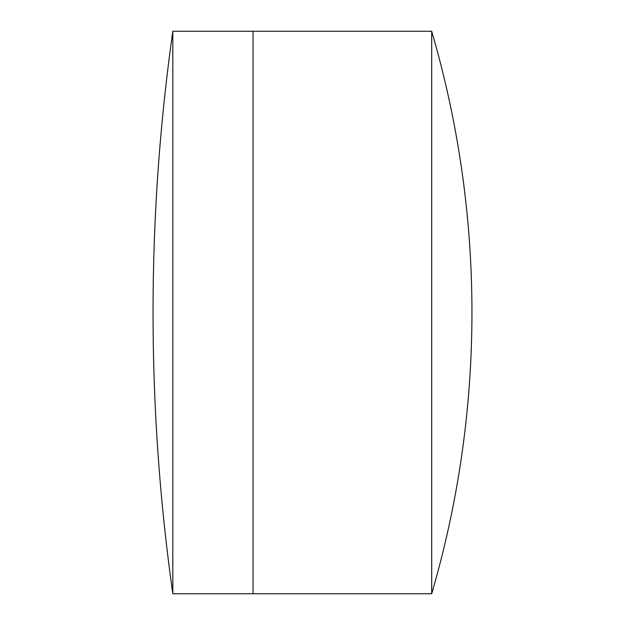 <?xml version="1.0" encoding="UTF-8"?>
<svg xmlns="http://www.w3.org/2000/svg" width="625" height="625" viewBox="0 0 625 625"><rect width="100%" height="100%" fill="white"/><g stroke="black" fill="none" stroke-linecap="round" stroke-linejoin="round"><path stroke-width="0.94" d="M431.695 593.75L431.695 31.25A1002.758 1002.758 0 0 1 431.695 593.75L253.07 593.75L253.07 31.25L172.82 31.25A2010.828 2010.828 0 0 0 172.82 593.75L172.82 31.25M431.695 31.25L253.07 31.25L253.07 593.75L172.82 593.75"/></g></svg>
